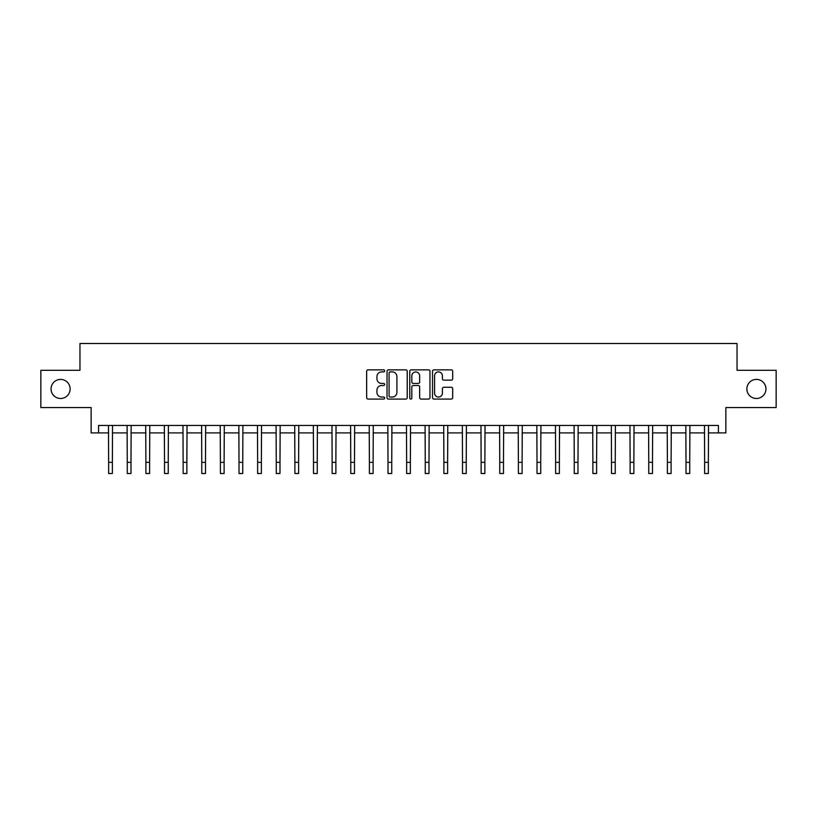 <?xml version="1.0" encoding="UTF-8"?>
<svg xmlns="http://www.w3.org/2000/svg" width="817" height="817" viewBox="0 0 817 817"><rect width="100%" height="100%" fill="white"/><g stroke="black" fill="none" stroke-linecap="round" stroke-linejoin="round"><path stroke-width="1.23" d="M384.664 370.877A1.021 1.021 0 0 0 383.633 369.846L368.099 369.846A1.46 1.46 0 0 0 366.639 371.316L366.639 397.634A1.46 1.46 0 0 0 368.099 399.094L383.633 399.094A1.021 1.021 0 0 0 384.664 398.073A1.021 1.021 0 0 0 383.633 397.052L381.631 397.052A4.677 4.677 0 0 1 376.943 392.374L376.943 390.179A4.677 4.677 0 0 1 381.631 385.501L383.633 385.501A1.021 1.021 0 0 0 384.664 384.47A1.021 1.021 0 0 0 383.633 383.449L381.631 383.449A4.677 4.677 0 0 1 376.943 378.771L376.943 376.576A4.677 4.677 0 0 1 381.631 371.898L383.633 371.898A1.021 1.021 0 0 0 384.664 370.877M746.871 388.943A9.538 9.538 0 0 0 756.409 398.482A9.538 9.538 0 0 0 765.948 388.943A9.538 9.538 0 0 0 756.409 379.405A9.538 9.538 0 0 0 746.871 388.943M51.052 388.943A9.538 9.538 0 0 0 60.591 398.482A9.538 9.538 0 0 0 70.129 388.943A9.538 9.538 0 0 0 60.591 379.405A9.538 9.538 0 0 0 51.052 388.943M451.239 380.16A1.46 1.46 0 0 0 452.7 378.7L452.7 371.316A1.46 1.46 0 0 0 451.239 369.846L433.98 369.846A1.46 1.46 0 0 0 432.52 371.316L432.52 397.634A1.46 1.46 0 0 0 433.98 399.094L451.239 399.094A1.46 1.46 0 0 0 452.7 397.634L452.7 388.718A1.46 1.46 0 0 0 451.239 387.258L443.856 387.258A1.46 1.46 0 0 0 442.395 388.718L442.395 393.14A3.911 3.911 0 0 1 438.484 397.052A3.911 3.911 0 0 1 434.573 393.14L434.573 375.81A3.911 3.911 0 0 1 438.484 371.898A3.911 3.911 0 0 1 442.395 375.81L442.395 378.7A1.46 1.46 0 0 0 443.856 380.16L451.239 380.16M98.581 432.898L98.581 425.453L718.419 425.453L718.419 432.898L725.864 432.898L725.864 407.571L776.15 407.571L776.15 370.315L737.036 370.315L737.036 343.497L79.964 343.497L79.964 370.315L40.85 370.315L40.85 407.571L91.136 407.571L91.136 432.898L108.641 432.898M407.223 371.316A1.46 1.46 0 0 0 405.753 369.846L388.504 369.846A1.46 1.46 0 0 0 387.033 371.316L387.033 397.634A1.46 1.46 0 0 0 388.504 399.094L405.753 399.094A1.46 1.46 0 0 0 407.223 397.634L407.223 371.316M411.247 369.846L428.496 369.846A1.46 1.46 0 0 1 429.967 371.316L429.967 397.634A1.46 1.46 0 0 1 428.496 399.094L421.112 399.094A1.46 1.46 0 0 1 419.652 397.634L419.652 386.962A1.46 1.46 0 0 0 418.192 385.501L413.29 385.501A1.46 1.46 0 0 0 411.829 386.962L411.829 398.073A1.021 1.021 0 0 1 410.808 399.094A1.021 1.021 0 0 1 409.777 398.073L409.777 371.316A1.46 1.46 0 0 1 411.247 369.846M112.368 432.898L127.268 432.898M130.996 432.898L145.896 432.898M149.613 432.898L164.513 432.898M168.241 432.898L183.141 432.898M186.868 432.898L201.768 432.898M205.496 432.898L220.396 432.898M224.113 432.898L239.013 432.898M242.741 432.898L257.641 432.898M261.369 432.898L276.269 432.898M279.986 432.898L294.886 432.898M298.613 432.898L313.514 432.898M317.241 432.898L332.141 432.898M335.869 432.898L350.769 432.898M354.486 432.898L369.386 432.898M373.114 432.898L388.014 432.898M391.741 432.898L406.641 432.898M410.359 432.898L425.259 432.898M428.986 432.898L443.886 432.898M447.614 432.898L462.514 432.898M466.231 432.898L481.131 432.898M484.859 432.898L499.759 432.898M503.486 432.898L518.387 432.898M522.114 432.898L537.014 432.898M540.731 432.898L555.631 432.898M559.359 432.898L574.259 432.898M577.987 432.898L592.887 432.898M596.604 432.898L611.504 432.898M615.232 432.898L630.132 432.898M633.859 432.898L648.759 432.898M652.487 432.898L667.387 432.898M671.104 432.898L686.004 432.898M689.732 432.898L704.632 432.898M708.359 432.898L718.419 432.898M390.107 371.898A1.021 1.021 0 0 0 389.086 372.92L389.086 396.031A1.021 1.021 0 0 0 390.107 397.052L392.231 397.052A4.677 4.677 0 0 0 396.909 392.374L396.909 376.576A4.677 4.677 0 0 0 392.231 371.898L390.107 371.898M419.652 375.881A3.911 3.911 0 0 0 415.741 371.97A3.911 3.911 0 0 0 411.829 375.881L411.829 381.988A1.46 1.46 0 0 0 413.29 383.449L418.192 383.449A1.46 1.46 0 0 0 419.652 381.988L419.652 375.881M108.467 425.453L108.641 462.33L112.368 462.33L112.542 425.453M108.641 462.33L108.641 473.503L112.368 473.503L112.368 462.33M127.095 425.453L127.268 462.33L130.996 462.33L131.169 425.453M127.268 462.33L127.268 473.503L130.996 473.503L130.996 462.33M145.712 425.453L145.896 462.33L149.613 462.33L149.797 425.453M145.896 462.33L145.896 473.503L149.613 473.503L149.613 462.33M164.34 425.453L164.513 462.33L168.241 462.33L168.414 425.453M164.513 462.33L164.513 473.503L168.241 473.503L168.241 462.33M182.967 425.453L183.141 462.33L186.868 462.33L187.042 425.453M183.141 462.33L183.141 473.503L186.868 473.503L186.868 462.33M201.595 425.453L201.768 462.33L205.496 462.33L205.67 425.453M201.768 462.33L201.768 473.503L205.496 473.503L205.496 462.33M220.212 425.453L220.396 462.33L224.113 462.33L224.297 425.453M220.396 462.33L220.396 473.503L224.113 473.503L224.113 462.33M238.84 425.453L239.013 462.33L242.741 462.33L242.915 425.453M239.013 462.33L239.013 473.503L242.741 473.503L242.741 462.33M257.467 425.453L257.641 462.33L261.369 462.33L261.542 425.453M257.641 462.33L257.641 473.503L261.369 473.503L261.369 462.33M276.085 425.453L276.269 462.33L279.986 462.33L280.17 425.453M276.269 462.33L276.269 473.503L279.986 473.503L279.986 462.33M294.712 425.453L294.886 462.33L298.613 462.33L298.787 425.453M294.886 462.33L294.886 473.503L298.613 473.503L298.613 462.33M313.34 425.453L313.514 462.33L317.241 462.33L317.415 425.453M313.514 462.33L313.514 473.503L317.241 473.503L317.241 462.33M331.957 425.453L332.141 462.33L335.869 462.33L336.042 425.453M332.141 462.33L332.141 473.503L335.869 473.503L335.869 462.33M350.585 425.453L350.769 462.33L354.486 462.33L354.67 425.453M350.769 462.33L350.769 473.503L354.486 473.503L354.486 462.33M369.213 425.453L369.386 462.33L373.114 462.33L373.287 425.453M369.386 462.33L369.386 473.503L373.114 473.503L373.114 462.33M387.84 425.453L388.014 462.33L391.741 462.33L391.915 425.453M388.014 462.33L388.014 473.503L391.741 473.503L391.741 462.33M406.457 425.453L406.641 462.33L410.359 462.33L410.543 425.453M406.641 462.33L406.641 473.503L410.359 473.503L410.359 462.33M425.085 425.453L425.259 462.33L428.986 462.33L429.16 425.453M425.259 462.33L425.259 473.503L428.986 473.503L428.986 462.33M443.713 425.453L443.886 462.33L447.614 462.33L447.787 425.453M443.886 462.33L443.886 473.503L447.614 473.503L447.614 462.33M462.33 425.453L462.514 462.33L466.231 462.33L466.415 425.453M462.514 462.33L462.514 473.503L466.231 473.503L466.231 462.33M480.958 425.453L481.131 462.33L484.859 462.33L485.043 425.453M481.131 462.33L481.131 473.503L484.859 473.503L484.859 462.33M499.585 425.453L499.759 462.33L503.486 462.33L503.66 425.453M499.759 462.33L499.759 473.503L503.486 473.503L503.486 462.33M518.213 425.453L518.387 462.33L522.114 462.33L522.288 425.453M518.387 462.33L518.387 473.503L522.114 473.503L522.114 462.33M536.83 425.453L537.014 462.33L540.731 462.33L540.915 425.453M537.014 462.33L537.014 473.503L540.731 473.503L540.731 462.33M555.458 425.453L555.631 462.33L559.359 462.33L559.533 425.453M555.631 462.33L555.631 473.503L559.359 473.503L559.359 462.33M574.085 425.453L574.259 462.33L577.987 462.33L578.16 425.453M574.259 462.33L574.259 473.503L577.987 473.503L577.987 462.33M592.703 425.453L592.887 462.33L596.604 462.33L596.788 425.453M592.887 462.33L592.887 473.503L596.604 473.503L596.604 462.33M611.33 425.453L611.504 462.33L615.232 462.33L615.405 425.453M611.504 462.33L611.504 473.503L615.232 473.503L615.232 462.33M629.958 425.453L630.132 462.33L633.859 462.33L634.033 425.453M630.132 462.33L630.132 473.503L633.859 473.503L633.859 462.33M648.586 425.453L648.759 462.33L652.487 462.33L652.66 425.453M648.759 462.33L648.759 473.503L652.487 473.503L652.487 462.33M667.203 425.453L667.387 462.33L671.104 462.33L671.288 425.453M667.387 462.33L667.387 473.503L671.104 473.503L671.104 462.33M685.831 425.453L686.004 462.33L689.732 462.33L689.905 425.453M686.004 462.33L686.004 473.503L689.732 473.503L689.732 462.33M704.458 425.453L704.632 462.33L708.359 462.33L708.533 425.453M704.632 462.33L704.632 473.503L708.359 473.503L708.359 462.33"/></g></svg>
